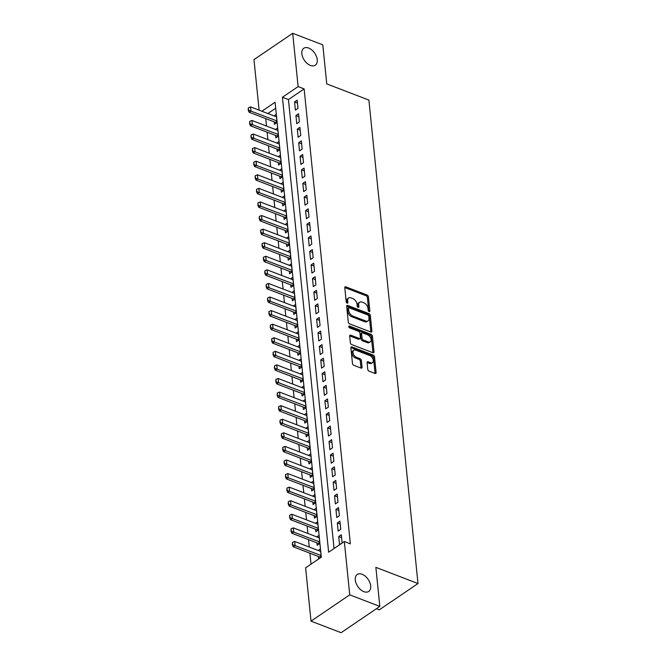 <?xml version="1.0" encoding="UTF-8"?>
<svg xmlns="http://www.w3.org/2000/svg" width="666" height="666" viewBox="0 0 666 666"><rect width="100%" height="100%" fill="white"/><g stroke="black" fill="none" stroke-linecap="round" stroke-linejoin="round"><path stroke-width="1" d="M369.122 311.588A1.099 0.674 55.8 0 0 369.647 311.563A1.099 0.674 55.8 0 0 369.855 310.972L368.415 296.811A1.573 0.966 55.8 0 0 367.099 295.021L345.837 286.855A1.573 0.966 55.8 0 0 345.088 286.888A1.573 0.966 55.8 0 0 344.788 287.737L346.228 301.898A1.099 0.674 55.8 0 0 347.144 303.147A1.099 0.674 55.8 0 0 347.669 303.122A1.099 0.674 55.8 0 0 347.877 302.53L347.694 300.699A5.028 3.08 55.8 0 1 348.651 297.993A5.028 3.08 55.8 0 1 351.04 297.885L352.814 298.568A5.028 3.08 55.8 0 1 357.026 304.287L357.217 306.119A1.099 0.674 55.8 0 0 358.133 307.367A1.099 0.674 55.8 0 0 358.658 307.342A1.099 0.674 55.8 0 0 358.866 306.751L358.683 304.92A5.028 3.08 55.8 0 1 359.64 302.214A5.028 3.08 55.8 0 1 362.029 302.106L363.803 302.789A5.028 3.08 55.8 0 1 368.015 308.508L368.206 310.339A1.099 0.674 55.8 0 0 369.122 311.588M362.113 574.275A10.248 6.277 55.8 0 0 357.234 574.492A10.248 6.277 55.8 0 0 356.102 583.274A10.248 6.277 55.8 0 0 363.877 591.658A10.248 6.277 55.8 0 0 368.748 591.441A10.248 6.277 55.8 0 0 369.888 582.667A10.248 6.277 55.8 0 0 362.113 574.275M308.658 48.044A10.248 6.277 55.8 0 0 303.788 48.26A10.248 6.277 55.8 0 0 302.647 57.035A10.248 6.277 55.8 0 0 310.423 65.426A10.248 6.277 55.8 0 0 315.301 65.21A10.248 6.277 55.8 0 0 316.433 56.427A10.248 6.277 55.8 0 0 308.658 48.044M367.782 369.389A1.573 0.966 55.8 0 0 369.106 371.178L375.066 373.468A1.573 0.966 55.8 0 0 375.815 373.435A1.573 0.966 55.8 0 0 376.115 372.594L374.517 356.859A1.573 0.966 55.8 0 0 373.201 355.078L351.931 346.911A1.573 0.966 55.8 0 0 351.182 346.936A1.573 0.966 55.8 0 0 350.89 347.785L352.481 363.519A1.573 0.966 55.8 0 0 353.804 365.301L361.005 368.073A1.573 0.966 55.8 0 0 361.755 368.04A1.573 0.966 55.8 0 0 362.054 367.191L361.372 360.456A1.573 0.966 55.8 0 0 360.056 358.674L356.476 357.301A4.204 2.572 55.8 0 1 353.288 353.862A4.204 2.572 55.8 0 1 353.754 350.258A4.204 2.572 55.8 0 1 355.752 350.166L369.755 355.544A4.204 2.572 55.8 0 1 372.952 358.982A4.204 2.572 55.8 0 1 372.485 362.587A4.204 2.572 55.8 0 1 370.479 362.679L368.148 361.78A1.573 0.966 55.8 0 0 367.399 361.813A1.573 0.966 55.8 0 0 367.099 362.662L367.782 369.389M259.116 110.165L253.979 59.599L292.699 33.3L322.794 44.855L326.765 83.899L368.889 100.083L417.998 583.541L375.865 567.357L379.836 606.401L349.742 594.846L311.022 621.145L305.611 567.84L321.303 557.176L275.091 102.239L261.871 111.222M292.699 33.3L298.118 86.605L282.417 97.261L328.629 552.206L344.33 541.541L349.742 594.846M344.33 541.541L350.349 543.856L304.137 88.911L298.118 86.605M370.862 332.018A1.573 0.966 55.8 0 0 371.603 331.984A1.573 0.966 55.8 0 0 371.903 331.135L370.304 315.401A1.573 0.966 55.8 0 0 368.989 313.619L347.719 305.453A1.573 0.966 55.8 0 0 346.978 305.486A1.573 0.966 55.8 0 0 346.678 306.327L348.276 322.061A1.573 0.966 55.8 0 0 349.592 323.843L370.862 332.018A1.573 0.966 55.8 0 0 370.862 331.843L369.264 316.117A1.573 0.966 55.8 0 0 367.94 314.327L346.678 306.16A1.573 0.966 55.8 0 0 346.67 306.16M372.411 336.13L374.009 351.864A1.573 0.966 55.8 0 1 373.709 352.705A1.573 0.966 55.8 0 1 372.96 352.739L351.698 344.572A1.573 0.966 55.8 0 1 350.383 342.79L349.692 336.055A1.573 0.966 55.8 0 1 349.991 335.206A1.573 0.966 55.8 0 1 350.741 335.173L359.365 338.486A1.573 0.966 55.8 0 0 360.115 338.453A1.573 0.966 55.8 0 0 360.414 337.612L359.956 333.142A1.573 0.966 55.8 0 0 358.641 331.36L349.667 327.905A1.099 0.674 55.8 0 1 348.826 327.006A1.099 0.674 55.8 0 1 348.951 326.065A1.099 0.674 55.8 0 1 349.475 326.04L371.095 334.349A1.573 0.966 55.8 0 1 372.411 336.13L371.37 336.846L372.96 352.572L374.009 351.864M318.348 556.443L318.589 558.891L321.212 557.109L320.379 548.959L318.173 550.466M316.966 542.865L317.216 545.304L319.83 543.531L318.997 535.381L316.791 536.879M315.584 529.287L315.834 531.726L318.448 529.953L317.624 521.803L315.418 523.301M314.202 515.709L314.452 518.148L317.074 516.366L316.242 508.225L314.036 509.723M312.829 502.122L313.078 504.57L315.692 502.788L314.86 494.638L312.654 496.137M311.447 488.544L311.696 490.984L314.31 489.21L313.486 481.06L311.28 482.559M310.065 474.966L310.314 477.405L312.928 475.632L312.104 467.482L309.898 468.981M308.691 461.38L308.932 463.827L311.555 462.046L310.722 453.904L308.516 455.402M307.309 447.802L307.559 450.249L310.173 448.468L309.349 440.318L307.134 441.816M305.927 434.224L306.177 436.663L308.791 434.89L307.967 426.74L305.761 428.238M304.553 420.646L304.795 423.085L307.417 421.312L306.585 413.161L304.379 414.66M303.172 407.059L303.421 409.507L306.035 407.725L305.211 399.583L302.997 401.082M301.79 393.481L302.039 395.92L304.653 394.147L303.829 385.997L301.623 387.495M300.408 379.903L300.657 382.342L303.28 380.569L302.447 372.419L300.241 373.917M299.034 366.325L299.284 368.764L301.898 366.991L301.065 358.841L298.859 360.339M297.652 352.739L297.902 355.186L300.516 353.405L299.692 345.254L297.486 346.761M296.27 339.161L296.52 341.6L299.134 339.827L298.31 331.676L296.104 333.175M294.896 325.582L295.138 328.022L297.76 326.248L296.928 318.098L294.722 319.597M293.515 312.004L293.764 314.444L296.378 312.662L295.554 304.52L293.34 306.019M292.133 298.418L292.382 300.865L294.996 299.084L294.172 290.934L291.966 292.441M290.759 284.84L291 287.279L293.623 285.506L292.79 277.356L290.584 278.854M289.377 271.262L289.627 273.701L292.241 271.928L291.417 263.778L289.202 265.276M287.995 257.675L288.245 260.123L290.859 258.341L290.035 250.2L287.829 251.698M286.621 244.097L286.863 246.545L289.485 244.763L288.653 236.613L286.447 238.112M285.239 230.519L285.489 232.958L288.103 231.185L287.271 223.035L285.065 224.534M283.858 216.941L284.107 219.38L286.721 217.607L285.897 209.457L283.691 210.956M282.476 203.355L282.725 205.802L285.339 204.021L284.515 195.879L282.309 197.377M281.102 189.777L281.352 192.216L283.966 190.443L283.133 182.293L280.927 183.791M279.72 176.199L279.97 178.638L282.584 176.865L281.76 168.714L279.545 170.213M278.338 162.621L278.588 165.06L281.202 163.287L280.378 155.136L278.172 156.635M276.964 149.034L277.206 151.482L279.828 149.7L278.996 141.55L276.79 143.057M275.582 135.456L275.832 137.895L278.446 136.122L277.622 127.972L275.408 129.47M297.993 108.325L297.169 100.175L294.555 101.956L295.379 110.106L297.993 108.325M299.375 121.903L298.551 113.761L295.929 115.534L296.761 123.685L299.375 121.903M300.757 135.489L299.925 127.339L297.311 129.112L298.135 137.263L300.757 135.489M302.131 149.067L301.307 140.917L298.693 142.699L299.517 150.841L302.131 149.067M303.513 162.646L302.689 154.495L300.066 156.277L300.899 164.427L303.513 162.646M304.895 176.232L304.062 168.082L301.448 169.855L302.281 178.005L304.895 176.232M306.268 189.81L305.444 181.66L302.83 183.433L303.654 191.583L306.268 189.81M307.65 203.388L306.826 195.238L304.212 197.019L305.036 205.161L307.65 203.388M309.032 216.966L308.2 208.824L305.586 210.598L306.418 218.748L309.032 216.966M310.414 230.553L309.582 222.402L306.968 224.176L307.792 232.326L310.414 230.553M311.788 244.131L310.964 235.98L308.35 237.762L309.174 245.904L311.788 244.131M313.17 257.709L312.346 249.559L309.723 251.34L310.556 259.49L313.17 257.709M314.552 271.287L313.719 263.145L311.105 264.918L311.929 273.068L314.552 271.287M315.925 284.873L315.101 276.723L312.487 278.496L313.311 286.646L315.925 284.873M317.307 298.451L316.483 290.301L313.861 292.083L314.693 300.224L317.307 298.451M318.689 312.029L317.857 303.879L315.243 305.661L316.075 313.811L318.689 312.029M320.063 325.607L319.239 317.466L316.625 319.239L317.449 327.389L320.063 325.607M321.445 339.194L320.621 331.044L318.007 332.817L318.831 340.967L321.445 339.194M322.827 352.772L321.994 344.622L319.38 346.403L320.213 354.545L322.827 352.772M324.209 366.35L323.376 358.2L320.762 359.981L321.586 368.132L324.209 366.35M325.582 379.928L324.758 371.786L322.144 373.559L322.968 381.71L325.582 379.928M326.964 393.514L326.14 385.364L323.518 387.137L324.35 395.288L326.964 393.514M328.346 407.093L327.514 398.942L324.9 400.724L325.724 408.866L328.346 407.093M329.72 420.671L328.896 412.529L326.282 414.302L327.106 422.452L329.72 420.671M331.102 434.257L330.278 426.107L327.655 427.88L328.488 436.03L331.102 434.257M332.484 447.835L331.651 439.685L329.037 441.466L329.87 449.608L332.484 447.835M333.857 461.413L333.033 453.263L330.419 455.045L331.243 463.195L333.857 461.413M335.239 474.991L334.415 466.849L331.793 468.623L332.625 476.773L335.239 474.991M336.621 488.578L335.789 480.427L333.175 482.201L334.007 490.351L336.621 488.578M338.003 502.156L337.171 494.005L334.557 495.787L335.381 503.929L338.003 502.156M339.377 515.734L338.553 507.584L335.939 509.365L336.763 517.515L339.377 515.734M340.759 529.312L339.935 521.17L337.312 522.943L338.145 531.093L340.759 529.312M304.137 88.911L288.436 99.575L334.041 548.526M338.694 536.521L339.518 544.671L342.141 542.898L341.308 534.748L338.694 536.521L341.608 537.645M265.759 118.631L266.517 126.057M267.141 132.218L267.899 139.635M268.523 145.796L269.272 153.222M269.905 159.374L270.654 166.8M271.278 172.96L272.036 180.378M272.66 186.538L273.418 193.956M274.042 200.116L274.792 207.542M275.416 213.694L276.174 221.12M276.798 227.281L277.555 234.698M278.18 240.859L278.929 248.276M279.554 254.437L280.311 261.863M280.935 268.015L281.693 275.441M282.317 281.601L283.067 289.019M283.699 295.18L284.449 302.597M285.073 308.758L285.831 316.184M286.455 322.336L287.213 329.762M287.837 335.922L288.586 343.34M289.21 349.5L289.968 356.926M290.592 363.078L291.35 370.504M291.974 376.665L292.724 384.082M293.348 390.243L294.106 397.66M294.73 403.821L295.488 411.247M296.112 417.399L296.861 424.825M297.494 430.985L298.243 438.403M298.868 444.563L299.625 451.981M300.249 458.141L300.999 465.567M301.631 471.719L302.381 479.145M303.005 485.306L303.763 492.723M304.387 498.884L305.145 506.302M305.769 512.462L306.518 519.888M307.143 526.04L307.9 533.466M308.525 539.627L309.282 547.044M309.906 553.205L311.022 564.169M275.699 108.225L267.89 113.536M274.201 121.878L274.45 124.317L277.064 122.544L276.24 114.394L274.034 115.892M376.407 608.732L379.279 609.84L417.998 583.541M379.836 606.401L341.117 632.7L311.022 621.145M288.436 99.575L282.417 97.261M294.555 101.956L297.461 103.072M295.929 115.534L298.843 116.65M297.311 129.112L300.224 130.236M298.693 142.699L301.598 143.814M300.066 156.277L302.98 157.392M301.448 169.855L304.362 170.971M302.83 183.433L305.736 184.557M304.212 197.019L307.118 198.135M305.586 210.598L308.5 211.713M306.968 224.176L309.873 225.291M308.35 237.762L311.255 238.878M309.723 251.34L312.637 252.456M311.105 264.918L314.019 266.034M312.487 278.496L315.393 279.62M313.861 292.083L316.775 293.198M315.243 305.661L318.157 306.776M316.625 319.239L319.53 320.354M318.007 332.817L320.912 333.941M319.38 346.403L322.294 347.519M320.762 359.981L323.668 361.097M322.144 373.559L325.05 374.675M323.518 387.137L326.432 388.261M324.9 400.724L327.814 401.839M326.282 414.302L329.187 415.418M327.655 427.88L330.569 428.996M329.037 441.466L331.951 442.582M330.419 455.045L333.325 456.16M331.793 468.623L334.707 469.738M333.175 482.201L336.089 483.325M334.557 495.787L337.462 496.903M335.939 509.365L338.844 510.481M337.312 522.943L340.226 524.059M359.64 302.214L358.591 302.922A5.028 3.08 55.8 0 0 357.634 305.627L358.683 304.92M357.792 307.159L357.634 305.627M348.651 297.993L347.602 298.701A5.028 3.08 55.8 0 0 346.645 301.415L347.694 300.699M346.803 302.938L346.645 301.415M368.781 311.38L367.374 297.519A1.573 0.966 55.8 0 0 366.059 295.737L344.788 287.562A1.573 0.966 55.8 0 0 344.78 287.562L345.837 286.855M368.806 316.233A1.099 0.674 55.8 0 0 367.882 314.985L349.209 307.817A1.099 0.674 55.8 0 0 348.684 307.842A1.099 0.674 55.8 0 0 348.476 308.433L348.676 310.364A5.028 3.08 55.8 0 0 352.888 316.084L365.651 320.979A5.028 3.08 55.8 0 0 368.04 320.879A5.028 3.08 55.8 0 0 368.997 318.165L368.806 316.233M348.684 307.842L347.644 308.549A1.099 0.674 55.8 0 0 347.436 309.141L348.476 308.433M368.04 320.879L366.999 321.586A5.028 3.08 55.8 0 1 364.602 321.695L351.839 316.791A5.028 3.08 55.8 0 1 347.627 311.072L347.436 309.141M350.741 335.173L349.692 335.889L358.316 339.202A1.573 0.966 55.8 0 0 359.066 339.169L360.115 338.453M348.784 326.889L370.046 335.056L371.095 334.349M368.315 341.924A4.204 2.572 55.8 0 0 370.313 341.841A4.204 2.572 55.8 0 0 370.787 338.236A4.204 2.572 55.8 0 0 367.59 334.798L362.662 332.9A1.573 0.966 55.8 0 0 361.913 332.933A1.573 0.966 55.8 0 0 361.613 333.783L362.071 338.245A1.573 0.966 55.8 0 0 363.386 340.035L368.315 341.924L367.274 342.64A4.204 2.572 55.8 0 0 369.272 342.549L370.313 341.841M361.913 332.933L360.864 333.641A1.573 0.966 55.8 0 0 360.564 334.49L361.613 333.783M367.274 342.64L362.337 340.742A1.573 0.966 55.8 0 1 361.022 338.952L360.564 334.49M371.37 336.846A1.573 0.966 55.8 0 0 370.046 335.056M372.485 362.587L371.437 363.303A4.204 2.572 55.8 0 1 369.439 363.386L367.099 362.495A1.573 0.966 55.8 0 0 367.091 362.487M353.754 350.258L352.714 350.965A4.204 2.572 55.8 0 0 352.239 354.57A4.204 2.572 55.8 0 0 355.436 358.008L356.476 357.301M361.014 368.073A1.573 0.966 55.8 0 0 361.005 367.898L360.323 361.172A1.573 0.966 55.8 0 0 359.007 359.382L355.436 358.008M375.075 373.476A1.573 0.966 55.8 0 0 375.066 373.301L373.468 357.575A1.573 0.966 55.8 0 0 372.152 355.786L350.89 347.619A1.573 0.966 55.8 0 0 350.882 347.619L351.931 346.911M276.49 116.833L250.558 106.876L250.974 110.956L249.092 112.229L275.574 122.402A1.598 0.982 -124.2 0 1 275.94 122.611L276.44 122.969M248.518 109.865L248.31 107.834L248.21 110.081L276.898 120.912M250.558 106.876L248.31 107.834M248.21 110.081L249.092 112.229M277.864 130.419L251.939 120.463L252.356 124.534L250.466 125.816L276.956 135.981A1.598 0.982 -124.2 0 1 277.322 136.189L277.822 136.547M249.9 123.443L249.692 121.412L249.584 123.66L278.28 134.49M251.939 120.463L249.692 121.412M249.584 123.66L250.466 125.816M279.245 143.998L253.321 134.041L253.729 138.112L251.848 139.394L278.33 149.567A1.598 0.982 -124.2 0 1 278.704 149.767L279.204 150.125M251.282 137.029L251.074 134.99L250.965 137.238L279.662 148.068M253.321 134.041L251.074 134.99M250.965 137.238L251.848 139.394M280.627 157.576L254.695 147.619L255.111 151.698L253.23 152.972L279.712 163.145A1.598 0.982 -124.2 0 1 280.086 163.345L280.586 163.703M252.655 150.608L252.456 148.568L252.347 150.824L281.035 161.647M254.695 147.619L252.456 148.568M252.347 150.824L253.23 152.972M282.001 171.154L256.077 161.197L256.493 165.276L254.612 166.55L281.094 176.723A1.598 0.982 -124.2 0 1 281.46 176.931L281.959 177.289M254.037 164.186L253.829 162.154L253.721 164.402L282.417 175.233M256.077 161.197L253.829 162.154M253.721 164.402L254.612 166.55M283.383 184.74L257.459 174.783L257.875 178.854L255.985 180.136L282.467 190.301A1.598 0.982 -124.2 0 1 282.842 190.509L283.341 190.867M255.419 177.772L255.211 175.732L255.103 177.98L283.799 188.811M257.459 174.783L255.211 175.732M255.103 177.98L255.985 180.136M284.765 198.318L258.841 188.361L259.249 192.432L257.367 193.714L283.849 203.888A1.598 0.982 -124.2 0 1 284.224 204.087L284.723 204.445M256.801 191.35L256.593 189.311L256.485 191.558L285.181 202.389M258.841 188.361L256.593 189.311M256.485 191.558L257.367 193.714M286.147 211.896L260.215 201.94L260.631 206.019L258.749 207.293L285.231 217.466A1.598 0.982 -124.2 0 1 285.597 217.665L286.097 218.023M258.175 204.928L257.967 202.889L257.867 205.145L286.555 215.975M260.215 201.94L257.967 202.889M257.867 205.145L258.749 207.293M287.521 225.474L261.596 215.518L262.013 219.597L260.123 220.879L286.605 231.044A1.598 0.982 -124.2 0 1 286.979 231.252L287.479 231.61M259.557 218.506L259.349 216.475L259.24 218.723L287.937 229.554M261.596 215.518L259.349 216.475M259.24 218.723L260.123 220.879M288.902 239.061L262.978 229.104L263.386 233.175L261.505 234.457L287.987 244.622A1.598 0.982 -124.2 0 1 288.361 244.83L288.861 245.188M260.939 232.093L260.731 230.053L260.622 232.301L289.319 243.132M262.978 229.104L260.731 230.053M260.622 232.301L261.505 234.457M290.284 252.639L264.352 242.682L264.768 246.753L262.887 248.035L289.369 258.208A1.598 0.982 -124.2 0 1 289.735 258.408L290.234 258.766M262.312 245.671L262.104 243.631L262.004 245.879L290.692 256.71M264.352 242.682L262.104 243.631M262.004 245.879L262.887 248.035M291.658 266.217L265.734 256.26L266.15 260.339L264.26 261.613L290.751 271.786A1.598 0.982 -124.2 0 1 291.117 271.986L291.616 272.344M263.694 259.249L263.486 257.209L263.378 259.465L292.074 270.296M265.734 256.26L263.486 257.209M263.378 259.465L264.26 261.613M293.04 279.803L267.116 269.847L267.524 273.917L265.642 275.2L292.124 285.364A1.598 0.982 -124.2 0 1 292.499 285.572L292.998 285.93M265.076 272.827L264.868 270.796L264.76 273.043L293.456 283.874M267.116 269.847L264.868 270.796M264.76 273.043L265.642 275.2M294.422 293.381L268.49 283.425L268.906 287.496L267.024 288.778L293.506 298.942A1.598 0.982 -124.2 0 1 293.881 299.151L294.38 299.509M266.45 286.413L266.25 284.374L266.142 286.621L294.83 297.452M268.49 283.425L266.25 284.374M266.142 286.621L267.024 288.778M295.796 306.959L269.872 297.003L270.288 301.074L268.406 302.356L294.888 312.529A1.598 0.982 -124.2 0 1 295.254 312.729L295.754 313.087M267.832 299.991L267.624 297.952L267.516 300.208L296.212 311.03M269.872 297.003L267.624 297.952M267.516 300.208L268.406 302.356M297.178 320.537L271.253 310.581L271.661 314.66L269.78 315.934L296.262 326.107A1.598 0.982 -124.2 0 1 296.636 326.307L297.136 326.673M269.214 313.569L269.006 311.538L268.897 313.786L297.594 324.617M271.253 310.581L269.006 311.538M268.897 313.786L269.78 315.934M298.559 334.124L272.627 324.167L273.043 328.238L271.162 329.52L297.644 339.685A1.598 0.982 -124.2 0 1 298.018 339.893L298.518 340.251M270.596 327.148L270.388 325.116L270.279 327.364L298.976 338.195M272.627 324.167L270.388 325.116M270.279 327.364L271.162 329.52M299.941 347.702L274.009 337.745L274.425 341.816L272.544 343.098L299.026 353.271A1.598 0.982 -124.2 0 1 299.392 353.471L299.891 353.829M271.969 340.734L271.761 338.694L271.661 340.942L300.349 351.773M274.009 337.745L271.761 338.694M271.661 340.942L272.544 343.098M301.315 361.28L275.391 351.323L275.807 355.394L273.917 356.676L300.399 366.849A1.598 0.982 -124.2 0 1 300.774 367.049L301.273 367.407M273.351 354.312L273.143 352.272L273.035 354.528L301.731 365.351M275.391 351.323L273.143 352.272M273.035 354.528L273.917 356.676M302.697 374.858L276.773 364.901L277.181 368.981L275.299 370.254L301.781 380.428A1.598 0.982 -124.2 0 1 302.156 380.636L302.655 380.994M274.733 367.89L274.525 365.859L274.417 368.107L303.113 378.937M276.773 364.901L274.525 365.859M274.417 368.107L275.299 370.254M304.079 388.445L278.147 378.488L278.563 382.559L276.681 383.841L303.163 394.006A1.598 0.982 -124.2 0 1 303.53 394.214L304.029 394.572M276.107 381.476L275.899 379.437L275.799 381.685L304.487 392.515M278.147 378.488L275.899 379.437M275.799 381.685L276.681 383.841M305.453 402.023L279.529 392.066L279.945 396.137L278.055 397.419L304.537 407.592A1.598 0.982 -124.2 0 1 304.911 407.792L305.411 408.15M277.489 395.055L277.281 393.015L277.173 395.263L305.869 406.094M279.529 392.066L277.281 393.015M277.173 395.263L278.055 397.419M306.835 415.601L280.91 405.644L281.318 409.723L279.437 410.997L305.919 421.17A1.598 0.982 -124.2 0 1 306.293 421.37L306.793 421.728M278.871 408.633L278.663 406.593L278.555 408.849L307.251 419.68M280.91 405.644L278.663 406.593M278.555 408.849L279.437 410.997M308.216 429.179L282.284 419.222L282.7 423.301L280.819 424.583L307.301 434.748A1.598 0.982 -124.2 0 1 307.667 434.956L308.175 435.314M280.244 422.211L280.045 420.179L279.936 422.427L308.624 433.258M282.284 419.222L280.045 420.179M279.936 422.427L280.819 424.583M309.59 442.765L283.666 432.808L284.082 436.879L282.201 438.161L308.683 448.326A1.598 0.982 -124.2 0 1 309.049 448.534L309.548 448.892M281.626 435.797L281.418 433.757L281.31 436.005L310.006 446.836M283.666 432.808L281.418 433.757M281.31 436.005L282.201 438.161M310.972 456.343L285.048 446.387L285.456 450.457L283.574 451.739L310.056 461.913A1.598 0.982 -124.2 0 1 310.431 462.112L310.93 462.47M283.008 449.375L282.8 447.336L282.692 449.583L311.388 460.414M285.048 446.387L282.8 447.336M282.692 449.583L283.574 451.739M312.354 469.921L286.422 459.965L286.838 464.044L284.956 465.318L311.438 475.491A1.598 0.982 -124.2 0 1 311.813 475.69L312.312 476.048M284.39 462.953L284.182 460.914L284.074 463.17L312.77 474.001M286.422 459.965L284.182 460.914M284.074 463.17L284.956 465.318M313.736 483.499L287.804 473.551L288.22 477.622L286.338 478.904L312.82 489.069A1.598 0.982 -124.2 0 1 313.187 489.277L313.686 489.635M285.764 476.531L285.556 474.5L285.448 476.748L314.144 487.579M287.804 473.551L285.556 474.5M285.448 476.748L286.338 478.904M315.11 497.086L289.186 487.129L289.602 491.2L287.712 492.482L314.194 502.647A1.598 0.982 -124.2 0 1 314.568 502.855L315.068 503.213M287.146 490.118L286.938 488.078L286.83 490.326L315.526 501.157M289.186 487.129L286.938 488.078M286.83 490.326L287.712 492.482M316.492 510.664L290.567 500.707L290.975 504.778L289.094 506.06L315.576 516.233A1.598 0.982 -124.2 0 1 315.95 516.433L316.45 516.791M288.528 503.696L288.32 501.656L288.212 503.912L316.908 514.735M290.567 500.707L288.32 501.656M288.212 503.912L289.094 506.06M317.873 524.242L291.941 514.285L292.357 518.364L290.476 519.638L316.958 529.811A1.598 0.982 -124.2 0 1 317.324 530.011L317.824 530.377M289.901 517.274L289.693 515.234L289.593 517.49L318.281 528.321M291.941 514.285L289.693 515.234M289.593 517.49L290.476 519.638M319.247 537.828L293.323 527.872L293.739 531.943L291.85 533.225L318.331 543.389A1.598 0.982 -124.2 0 1 318.706 543.598L319.205 543.956M291.283 530.852L291.075 528.821L290.967 531.068L319.663 541.899M293.323 527.872L291.075 528.821M290.967 531.068L291.85 533.225M320.629 551.406L294.705 541.45L295.113 545.521L293.231 546.803L319.713 556.976A1.598 0.982 -124.2 0 1 320.088 557.176L320.587 557.534M292.665 544.438L292.457 542.399L292.349 544.646L321.045 555.477M294.705 541.45L292.457 542.399M292.349 544.646L293.231 546.803M369.022 311.538L369.855 310.972M347.044 303.105L347.877 302.53M358.033 307.317L358.866 306.751M366.059 295.737L367.099 295.021M367.374 297.519L368.415 296.811M346.678 306.16L347.719 305.453M367.94 314.327L368.989 313.619M369.264 316.117L370.304 315.401M370.862 331.843L371.903 331.135M347.627 311.072L348.676 310.364M351.839 316.791L352.888 316.084M364.602 321.695L365.651 320.979M358.316 339.202L359.365 338.486M348.734 326.54L349.475 326.04M361.022 338.952L362.071 338.245M362.337 340.742L363.386 340.035M367.099 362.495L368.148 361.78M369.439 363.386L370.479 362.679M359.007 359.382L360.056 358.674M360.323 361.172L361.372 360.456M361.005 367.898L362.054 367.191M372.152 355.786L373.201 355.078M373.468 357.575L374.517 356.859M375.066 373.301L376.115 372.594M275.94 122.611L276.998 121.886M275.574 122.402L276.956 121.462M277.322 136.189L278.38 135.473M276.956 135.981L278.338 135.04M278.704 149.767L279.762 149.051M278.33 149.567L279.72 148.626M280.086 163.345L281.135 162.629M279.712 163.145L281.094 162.204M281.46 176.931L282.517 176.207M281.094 176.723L282.476 175.782M282.842 190.509L283.899 189.793M282.467 190.301L283.858 189.36M284.224 204.087L285.281 203.371M283.849 203.888L285.231 202.947M285.597 217.665L286.655 216.95M285.231 217.466L286.613 216.525M286.979 231.252L288.037 230.528M286.605 231.044L287.995 230.103M288.361 244.83L289.419 244.114M287.987 244.622L289.369 243.681M289.735 258.408L290.792 257.692M289.369 258.208L290.751 257.267M291.117 271.986L292.174 271.27M290.751 271.786L292.133 270.846M292.499 285.572L293.556 284.857M292.124 285.364L293.506 284.424M293.881 299.151L294.93 298.435M293.506 298.942L294.888 298.01M295.254 312.729L296.312 312.013M294.888 312.529L296.27 311.588M296.636 326.307L297.694 325.591M296.262 326.107L297.652 325.166M298.018 339.893L299.067 339.177M297.644 339.685L299.026 338.744M299.392 353.471L300.449 352.755M299.026 353.271L300.408 352.331M300.774 367.049L301.831 366.333M300.399 366.849L301.79 365.909M302.156 380.636L303.213 379.911M301.781 380.428L303.163 379.487M303.53 394.214L304.587 393.498M303.163 394.006L304.545 393.065M304.911 407.792L305.969 407.076M304.537 407.592L305.927 406.651M306.293 421.37L307.351 420.654M305.919 421.17L307.301 420.229M307.667 434.956L308.724 434.232M307.301 434.748L308.683 433.807M309.049 448.534L310.106 447.818M308.683 448.326L310.065 447.385M310.431 462.112L311.488 461.396M310.056 461.913L311.447 460.972M311.813 475.69L312.862 474.975M311.438 475.491L312.82 474.55M313.187 489.277L314.244 488.561M312.82 489.069L314.202 488.128M314.568 502.855L315.626 502.139M314.194 502.647L315.584 501.714M315.95 516.433L317.008 515.717M315.576 516.233L316.958 515.293M317.324 530.011L318.381 529.295M316.958 529.811L318.34 528.871M318.706 543.598L319.763 542.882M318.331 543.389L319.722 542.449M320.088 557.176L321.145 556.46M319.713 556.976L321.095 556.035"/></g></svg>
